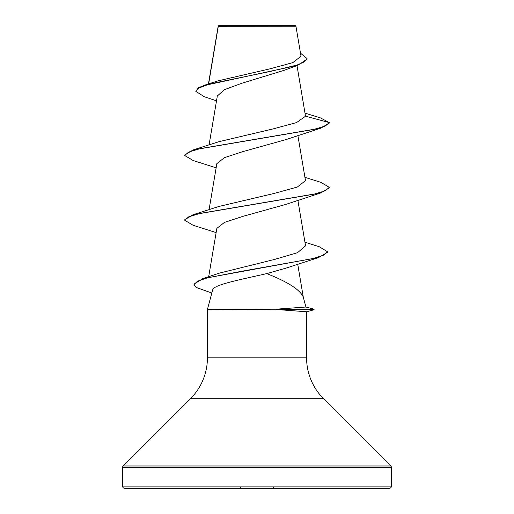 <?xml version="1.0" encoding="UTF-8"?>
<svg xmlns="http://www.w3.org/2000/svg" width="514" height="514" viewBox="0 0 514 514"><rect width="100%" height="100%" fill="white"/><g stroke="black" fill="none" stroke-linecap="round" stroke-linejoin="round"><path stroke-width="0.77" d="M216.516 100.815L204.379 96.78L195.795 91.331L198.436 87.746L205.998 84.701L217.93 80.884L270.004 68.825L292.896 62.605L301.011 56.232L295.942 26.24L295.402 25.7L218.591 25.7L218.244 26.053M295.942 26.24L218.289 26.317L208.639 83.878M305.933 307.025L314.086 309.21L275.575 309.21L305.933 307.031L303.215 296.886C299.829 289.607 287.679 281.852 266.766 273.615C241.657 279.353 212.982 284.801 212.629 289.999L207.412 309.479L275.575 309.21M122.557 486.128A2.165 2.165 0 0 0 124.729 488.3L389.271 488.3A2.165 2.165 0 0 0 391.443 486.128L122.557 486.128L122.557 467.515A2.165 2.165 0 0 1 123.193 465.98L190.476 398.697A57.825 57.825 0 0 0 207.412 357.808L207.412 309.479M275.96 309.479L306.588 311.754L306.588 357.808A57.825 57.825 0 0 0 323.524 398.697L390.807 465.98A2.165 2.165 0 0 1 391.443 467.515L391.443 486.128M195.795 91.331L198.796 88.08L207.36 84.829L297.799 65.329L283.895 70.399L241.972 83.217L224.56 89.609L217.332 95.97M305.033 113.157L320.338 117.847L329.281 122.576L329.281 123.116L320.8 128.159L286.035 139.583L242.839 151.617L224.445 157.637L216.844 163.651L209.063 209.731M304.937 177.349L320.8 182.297L329.281 187.34L329.281 187.88L320.8 192.923L286.035 204.347L242.839 216.381L224.445 222.401L216.844 228.415L208.684 276.738M304.95 242.21L319.329 246.765L327.534 251.757L327.534 252.297L318.513 257.591L286.748 267.89L266.766 273.615M327.534 251.757L323.833 255.117L313.225 258.478L202.747 278.646L219.504 273.095L274.386 259.486L297.548 252.676L305.56 245.846L297.863 200.197M329.281 187.34L325.343 190.758L313.964 194.176L193.187 214.685L218.983 206.442L273.801 193.521L297.298 187.057L305.483 180.6L297.863 135.433M305.515 116.209L329.281 122.576L325.343 125.994L313.958 129.412L193.187 149.921L218.99 141.678L272.96 128.943L296.552 122.576L305.515 116.209L297.002 65.599M297.799 65.329L307.051 59.084L307.051 58.545L300.491 53.167M218.225 26.073L218.097 26.901M205.998 84.701L269.516 71.626L296.919 65.085L304.487 61.815L307.051 58.545M320.8 128.159L200.036 148.662L188.657 152.08L184.719 155.498L193.187 160.535L216.137 167.815M320.8 192.923L200.036 213.426L188.657 216.844L184.719 220.262L193.187 225.299L216.137 232.579M318.513 257.591L242.512 271.109L207.348 277.868L197.421 281.248L194.022 284.634L196.528 287.557L211.819 293.019M193.187 149.921L184.719 154.958L184.719 155.498M193.187 214.685L184.719 219.722L184.719 220.262M202.747 278.646L194.022 284.094L194.022 284.634M275.96 309.749L314.086 309.749L314.086 309.21M240.231 488.3A1.086 0.418 -90 0 0 240.642 487.311M273.358 487.311A1.086 0.418 -90 0 0 273.769 488.3M391.443 467.515L122.557 467.515M390.807 465.98L123.193 465.98M323.524 398.697L190.476 398.697M306.588 357.808L207.412 357.808M218.187 26.143L208.433 83.943M217.332 95.977L209.063 144.967M297.715 264.119L303.305 297.214M306.588 311.76L314.086 309.749"/></g></svg>

